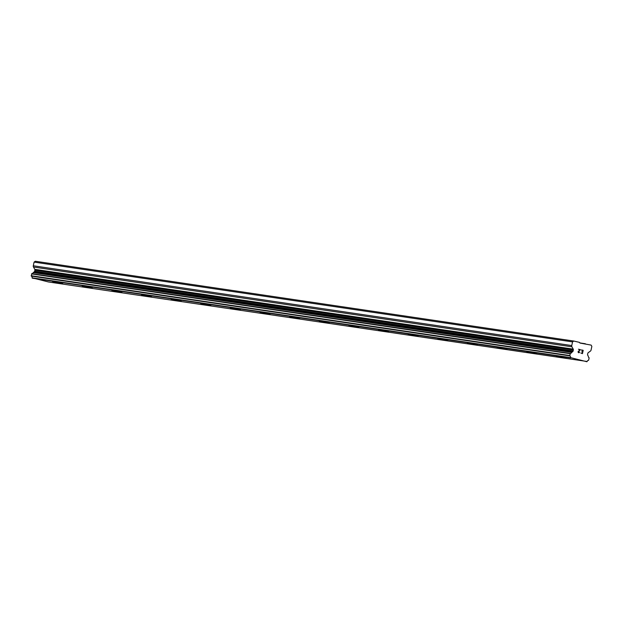 <?xml version="1.0" encoding="UTF-8"?>
<svg xmlns="http://www.w3.org/2000/svg" width="623" height="623" viewBox="0 0 623 623"><rect width="100%" height="100%" fill="white"/><g stroke="black" fill="none" stroke-linecap="round" stroke-linejoin="round"><path stroke-width="0.93" d="M62.783 283.745L52.488 281.518M92.422 288.138L82.127 285.91M122.061 292.53L111.774 290.302M151.701 296.922L141.405 294.695M181.34 301.306L171.045 299.087M210.987 305.698L200.684 303.479M240.626 310.09L230.323 307.871M270.265 314.483L259.97 312.263M299.904 318.875L289.609 316.655M329.544 323.267L319.249 321.047M359.183 327.659L348.888 325.44M388.822 332.051L378.527 329.832M418.461 336.451L408.174 334.216M448.101 340.836L437.805 338.616M477.74 345.228L467.445 343.008M507.379 349.62L497.084 347.4M537.026 354.02L526.731 351.785M566.665 358.412L556.37 356.177M582.31 353.35L582.598 352.034L582.31 353.35L580.807 353L582.31 353.35M582.598 352.034L581.82 351.621M582.645 351.816L582.933 350.5L582.645 351.816M582.933 350.5L581.423 350.149L583.175 350.328L582.458 353.615L580.807 353M582.458 353.615L583.167 350.328L581.469 349.924M579.016 352.813L578.206 352.454L578.089 351.582L580.013 349.815L578.456 349.223L580.472 349.698L578.284 351.652L578.518 352.462L579.569 352.065M579.335 352.501L578.518 352.462L578.284 351.652L580.472 349.698L578.456 349.223M579.904 343.047L579.538 342.393L573.752 341.038L572.553 341.895L571.758 345.563L33.299 265.772A1.667 1.487 98.4 0 0 33.478 267.018L34.771 269.338A1.106 0.989 -81.6 0 1 34.888 270.164L34.662 271.184A1.106 0.989 -81.6 0 1 34.218 271.885L33.253 272.586A1.776 1.581 -81.6 0 1 31.828 273.637L31.298 276.09A1.776 1.581 -81.6 0 1 32.147 277.835L48.43 281.962L587.139 361.488A1.776 1.581 -81.6 0 1 588.618 360.281L589.148 357.836A1.776 1.581 -81.6 0 1 588.291 356.247L587.715 355.18A1.106 0.989 -81.6 0 1 587.598 354.355L587.816 353.334A1.106 0.989 -81.6 0 1 588.268 352.634L590.386 351.123A1.667 1.487 -81.6 0 0 591.056 350.071L591.85 346.411L591.118 345.095L579.904 343.047M586.889 361.745L570.606 357.625A1.776 1.581 -81.6 0 0 569.765 355.873L570.294 353.428A1.776 1.581 -81.6 0 0 571.712 352.377L572.677 351.668A1.106 0.989 -81.6 0 0 573.121 350.967L573.347 349.955A1.106 0.989 -81.6 0 0 573.23 349.121L571.937 346.809A1.667 1.487 -81.6 0 1 571.758 345.563M573.752 341.038L35.293 261.255L34.094 262.112L33.299 265.772M572.553 341.895L34.094 262.112M571.712 352.377L33.253 272.586M570.652 357.843L32.194 278.06M570.723 357.968L32.264 278.185M585.332 343.74L579.842 342.93M571.937 346.809L33.478 267.018M573.23 349.121L34.771 269.338M573.347 349.955L34.888 270.164M573.121 350.967L34.662 271.184M572.677 351.668L34.218 271.885M571.782 352.307L33.323 272.524M570.294 353.428L31.828 273.637M569.998 353.693L31.539 273.902M569.609 355.507L31.15 275.716M569.765 355.873L31.298 276.09M570.606 357.625L32.147 277.835"/></g></svg>
